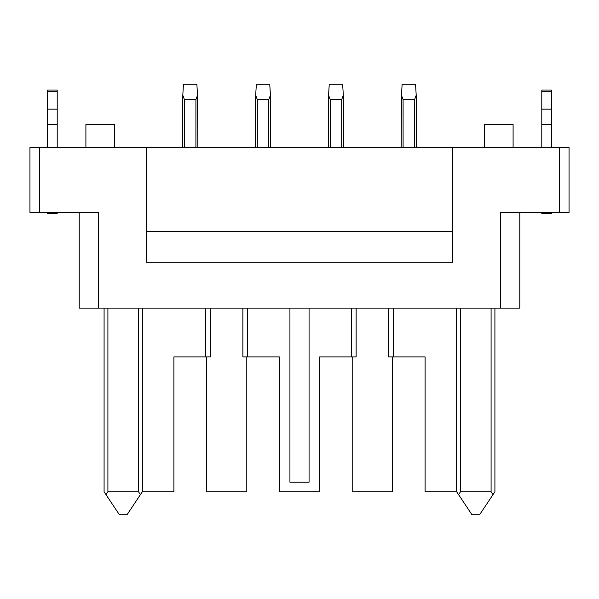<?xml version="1.0" encoding="UTF-8"?>
<svg xmlns="http://www.w3.org/2000/svg" width="599" height="599" viewBox="0 0 599 599"><rect width="100%" height="100%" fill="white"/><g stroke="black" fill="none" stroke-linecap="round" stroke-linejoin="round"><path stroke-width="0.9" d="M500.659 308.111L500.659 212.458L559.481 212.458L559.481 147.414L452.447 147.414L452.447 262.197L146.553 262.197L146.553 147.414L29.95 147.414L29.95 212.458L98.341 212.458L98.341 308.111L519.79 308.111L519.79 212.458M47.643 212.458L47.643 213.409L57.212 213.409L57.212 212.458M119.388 514.721L127.04 514.721L140.428 494.632L138.519 491.764L107.91 491.764L105.993 494.632L119.388 514.721M205.569 308.111L205.569 356.892L173.905 356.892L173.905 491.764L142.345 491.764L140.428 494.632M114.604 147.414L114.604 124.457L85.904 124.457L85.904 147.414M356.128 308.111L356.128 356.892L319.686 356.892L319.686 491.764L279.314 491.764L279.314 356.892L247.657 356.892L247.657 308.111M351.343 356.892L351.343 308.111M39.519 212.458L39.519 147.414M392.57 356.892L392.57 491.764L352.205 491.764L352.205 356.892M309.069 308.111L309.069 482.195L289.931 482.195L289.931 308.111M146.553 231.588L452.447 231.588M491.09 308.111L491.09 491.764L493.007 494.632L479.612 514.721L471.96 514.721L456.655 491.764L425.095 491.764L425.095 356.892L388.646 356.892L388.646 308.111M206.43 356.892L206.43 491.764L246.795 491.764L246.795 356.892M104.084 308.111L104.084 491.764L105.993 494.632M107.91 308.111L107.91 491.764M493.007 494.632L494.916 491.764L494.916 308.111M205.569 356.892L210.354 356.892L210.354 308.111M146.553 147.414L452.447 147.414M559.481 212.458L569.05 212.458L569.05 147.414L559.481 147.414M142.345 491.764L142.345 308.111M79.21 308.111L79.21 212.458L79.21 308.111L98.341 308.111M242.872 308.111L242.872 356.892L247.657 356.892M393.431 308.111L393.431 356.892M138.519 308.111L138.519 491.764M484.396 147.414L484.396 124.457L513.096 124.457L513.096 147.414M456.655 491.764L456.655 308.111M460.481 308.111L460.481 491.764L458.572 494.632M491.09 491.764L460.481 491.764M184.432 147.414L184.432 99.584L182.792 95.211L183.474 84.279L196.861 84.279L197.55 95.211L195.91 99.584L195.91 147.414M184.432 99.584L195.91 99.584M182.515 147.414L182.792 95.211M197.82 147.414L197.55 95.211M541.788 212.458L541.788 213.409L551.357 213.409L551.357 212.458M541.788 147.414L541.788 90.022L551.357 90.022L551.357 147.414M541.788 124.457L551.357 124.457M541.788 109.153L551.357 109.153M47.643 91.303L47.643 90.022L57.212 90.022L57.212 91.303L47.643 91.303L47.643 147.414M57.212 91.303L57.212 147.414M57.212 124.457L47.643 124.457M57.212 109.153L47.643 109.153M403.09 147.414L403.09 99.584L401.45 95.211L402.139 84.279L415.526 84.279L416.208 95.211L414.568 99.584L414.568 147.414M403.09 99.584L414.568 99.584M416.208 95.211L416.485 147.414M401.18 147.414L401.45 95.211M330.206 147.414L330.206 99.584L328.566 95.211L329.248 84.279L342.643 84.279L343.324 95.211L341.685 99.584L341.685 147.414M330.206 99.584L341.685 99.584M343.324 95.211L343.594 147.414M328.289 147.414L328.566 95.211M255.406 147.414L255.676 95.211L257.315 99.584L268.794 99.584L268.794 147.414M257.315 147.414L257.315 99.584M268.794 99.584L270.434 95.211L270.711 99.584L270.711 147.414M255.676 95.211L256.357 84.279L269.752 84.279L270.434 95.211M541.788 91.303L551.357 91.303"/></g></svg>
